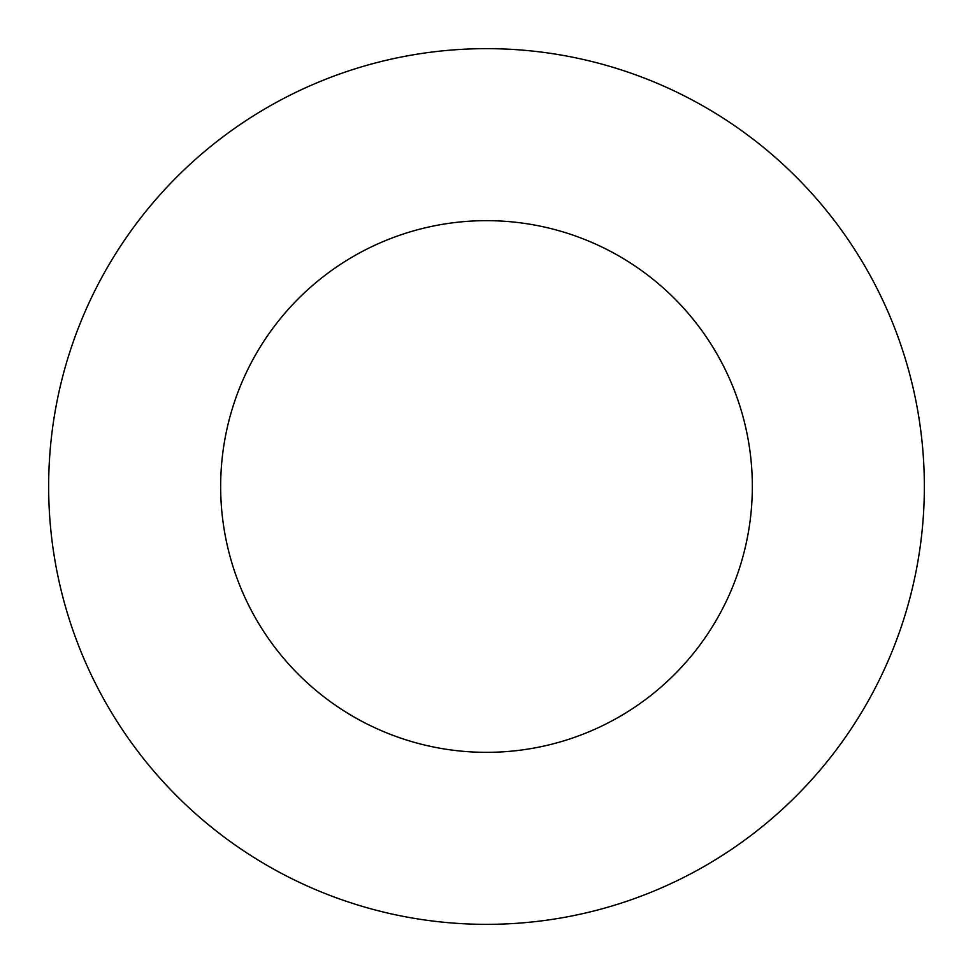 <?xml version="1.0" encoding="UTF-8"?>
<svg xmlns="http://www.w3.org/2000/svg" width="973" height="973" viewBox="0 0 973 973"><rect width="100%" height="100%" fill="white"/><g stroke="black" fill="none" stroke-linecap="round" stroke-linejoin="round"><path stroke-width="0.73" stroke-dasharray="4.87 3.65" d="M752.336 486.5A265.836 265.836 0 0 0 486.5 220.664A265.836 265.836 0 0 0 220.664 486.5A265.836 265.836 0 0 0 486.5 752.336A265.836 265.836 0 0 0 752.336 486.5M924.35 486.5A437.85 437.85 0 0 0 486.5 48.65A437.85 437.85 0 0 0 48.65 486.5A437.85 437.85 0 0 0 486.5 924.35A437.85 437.85 0 0 0 924.35 486.5"/><path stroke-width="1.46" d="M752.336 486.5A265.836 265.836 0 0 0 486.5 220.664A265.836 265.836 0 0 0 220.664 486.5A265.836 265.836 0 0 0 486.5 752.336A265.836 265.836 0 0 0 752.336 486.5M924.35 486.5A437.85 437.85 0 0 0 486.5 48.65A437.85 437.85 0 0 0 48.65 486.5A437.85 437.85 0 0 0 486.5 924.35A437.85 437.85 0 0 0 924.35 486.5"/></g></svg>
